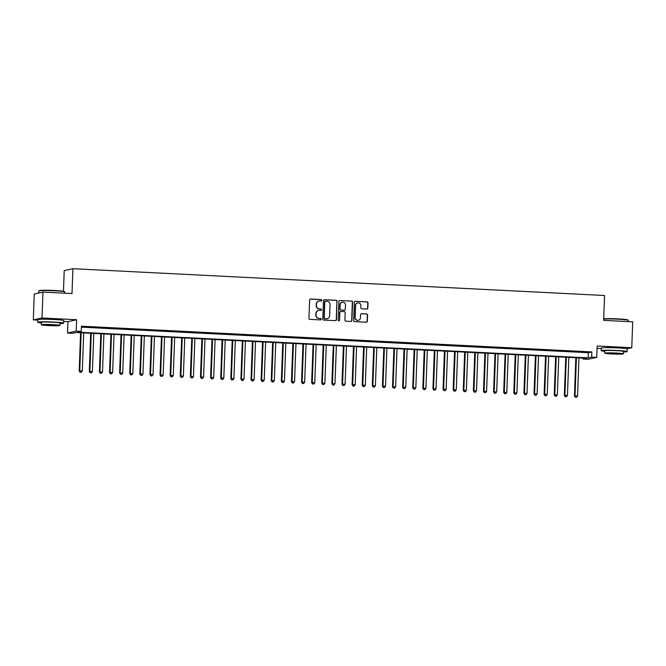 <?xml version="1.0" encoding="UTF-8"?>
<svg xmlns="http://www.w3.org/2000/svg" width="666" height="666" viewBox="0 0 666 666"><rect width="100%" height="100%" fill="white"/><g stroke="black" fill="none" stroke-linecap="round" stroke-linejoin="round"><path stroke-width="1" d="M321.869 300.308A0.716 0.691 77.6 0 0 321.195 299.567L310.656 299.034A1.016 0.991 77.6 0 0 309.623 300L308.957 318.298A1.016 0.991 77.6 0 0 309.906 319.364L320.454 319.896A0.716 0.691 77.6 0 0 321.17 319.222A0.716 0.691 77.6 0 0 320.504 318.473L319.139 318.406A3.263 3.172 77.6 0 1 316.084 314.993L316.142 313.47A3.263 3.172 77.6 0 1 319.43 310.373L320.796 310.439A0.716 0.691 77.6 0 0 321.52 309.765A0.716 0.691 77.6 0 0 320.854 309.016L319.489 308.949A3.263 3.172 77.6 0 1 316.433 305.536L316.483 304.012A3.263 3.172 77.6 0 1 319.78 300.915L321.145 300.99A0.716 0.691 77.6 0 0 321.869 300.308M321.203 300.99A0.716 0.691 77.6 0 0 320.962 299.617L310.423 299.084A1.016 0.991 77.6 0 0 310.281 299.084M320.512 319.896A0.716 0.691 77.6 0 0 320.271 318.523L319.139 318.406M320.854 310.439A0.716 0.691 77.6 0 0 320.612 309.074L319.489 308.949M622.211 348.21A8.1 0.483 -177.9 0 0 616.1 347.61A8.1 0.483 -177.9 0 0 606.326 347.627M58.733 319.805A8.1 0.483 -177.9 0 0 52.622 319.205A8.1 0.483 -177.9 0 0 42.849 319.222M366.791 309.041A1.016 0.991 77.6 0 0 367.823 308.075L368.015 302.938A1.016 0.991 77.6 0 0 367.058 301.873L355.353 301.282A1.016 0.991 77.6 0 0 354.32 302.247L353.646 320.554A1.016 0.991 77.6 0 0 354.603 321.62L366.308 322.211A1.016 0.991 77.6 0 0 367.341 321.245L367.565 315.043A1.016 0.991 77.6 0 0 366.616 313.977L361.605 313.719A1.016 0.991 77.6 0 0 360.572 314.685L360.464 317.765A2.731 2.656 77.6 0 1 358.391 320.296A2.731 2.656 77.6 0 1 355.153 317.499L355.594 305.444A2.731 2.656 77.6 0 1 357.659 302.922A2.731 2.656 77.6 0 1 360.905 305.719L360.83 307.725A1.016 0.991 77.6 0 0 361.78 308.791L366.791 309.041M591.658 357.109L596.719 357.367L588.02 359.282L582.966 359.024L586.488 358.25L76.082 332.517L72.552 333.291L67.499 333.042L76.199 331.127L81.252 331.377L77.722 332.159L588.136 357.883L591.658 357.109L591.849 351.931L81.435 326.198L81.252 331.377M42.949 292.091L42 317.982L33.3 319.896L34.249 294.006L42.949 292.091L72.003 293.556L72.919 268.698L604.553 295.496L603.646 320.354L632.7 321.82L631.751 347.719L597.136 345.97L596.719 357.367M63.711 321.428L67.915 321.645L76.615 319.73L42 317.982M76.615 319.73L76.199 331.127M337.154 301.39A1.016 0.991 77.6 0 0 336.205 300.316L324.492 299.733A1.016 0.991 77.6 0 0 323.468 300.699L322.794 318.997A1.016 0.991 77.6 0 0 323.751 320.063L335.456 320.654A1.016 0.991 77.6 0 0 336.488 319.688L336.921 301.44A1.016 0.991 77.6 0 0 335.964 300.374L324.259 299.783A1.016 0.991 77.6 0 0 324.126 299.783M339.926 300.508L351.631 301.099A1.016 0.991 77.6 0 1 352.58 302.164L351.914 320.463A1.016 0.991 77.6 0 1 350.882 321.428L345.87 321.179A1.016 0.991 77.6 0 1 344.921 320.113L345.188 312.687A1.016 0.991 77.6 0 0 344.239 311.621L340.909 311.455A1.016 0.991 77.6 0 0 339.885 312.421L339.602 320.146A0.716 0.691 77.6 0 1 339.061 320.812A0.716 0.691 77.6 0 1 338.211 320.08L338.894 301.473A1.016 0.991 77.6 0 1 339.926 300.508L351.631 301.099M626.823 348.801L631.751 347.719M90.351 327.114L83.691 326.931L90.351 327.114M100.458 327.622L93.806 327.447L100.458 327.622M110.564 328.13L103.913 327.955L110.564 328.13M120.671 328.638L114.019 328.463L120.671 328.638M130.777 329.146L124.126 328.971L130.777 329.146M140.884 329.662L134.232 329.479L140.884 329.662M150.991 330.17L144.339 329.995L150.991 330.17M161.097 330.677L154.445 330.502L161.097 330.677M171.204 331.185L164.552 331.01L171.204 331.185M181.31 331.693L174.659 331.518L181.31 331.693M191.417 332.209L184.765 332.026L191.417 332.209M201.523 332.717L194.872 332.542L201.523 332.717M211.63 333.225L204.978 333.05L211.63 333.225M221.745 333.733L215.085 333.558L221.745 333.733M231.851 334.24L225.2 334.066L231.851 334.24M241.958 334.757L235.306 334.573L241.958 334.757M252.064 335.264L245.413 335.09L252.064 335.264M262.171 335.772L255.519 335.597L262.171 335.772M272.277 336.28L265.626 336.105L272.277 336.28M282.384 336.788L275.732 336.613L282.384 336.788M292.491 337.304L285.839 337.121L292.491 337.304M302.597 337.812L295.945 337.637L302.597 337.812M312.704 338.32L306.052 338.145L312.704 338.32M322.81 338.827L316.159 338.653L322.81 338.827M332.917 339.335L326.265 339.161L332.917 339.335M343.023 339.851L336.372 339.668L343.023 339.851M353.138 340.359L346.486 340.184L353.138 340.359M363.245 340.867L356.593 340.692L363.245 340.867M373.351 341.375L366.7 341.2L373.351 341.375M383.458 341.891L376.806 341.708L383.458 341.891M393.564 342.399L386.913 342.224L393.564 342.399M403.671 342.907L397.019 342.732L403.671 342.907M413.777 343.415L407.126 343.24L413.777 343.415M423.884 343.922L417.232 343.748L423.884 343.922M433.991 344.439L427.339 344.255L433.991 344.439M444.097 344.946L437.445 344.772L444.097 344.946M454.204 345.454L447.552 345.279L454.204 345.454M464.31 345.962L457.659 345.787L464.31 345.962M474.417 346.47L467.765 346.295L474.417 346.47M484.532 346.986L477.88 346.803L484.532 346.986M494.638 347.494L487.987 347.319L494.638 347.494M504.745 348.002L498.093 347.827L504.745 348.002M514.851 348.509L508.2 348.335L514.851 348.509M524.958 349.017L518.306 348.842L524.958 349.017M535.064 349.533L528.413 349.35L535.064 349.533M545.171 350.041L538.519 349.866L545.171 350.041M555.278 350.549L548.626 350.374L555.278 350.549M565.384 351.057L558.732 350.882L565.384 351.057M575.491 351.565L568.839 351.39L575.491 351.565M81.402 327.156L588.328 352.705L591.849 351.931M578.945 351.898L585.597 352.081L578.945 351.898M72.919 268.698L64.219 270.612L63.461 291.25M597.044 348.318L601.256 348.534M583 358.075L582.966 359.024M67.915 321.645L67.499 333.042M33.3 319.896L37.779 320.121M588.328 352.705L588.136 357.883M318.839 301.015A3.263 3.172 77.6 0 0 316.25 304.062L316.483 304.012M319.247 308.999A3.263 3.172 77.6 0 1 316.192 305.586L316.25 304.062M318.498 310.473A3.263 3.172 77.6 0 0 315.909 313.52L316.142 313.47M318.906 318.456A3.263 3.172 77.6 0 1 315.851 315.043L315.909 313.52M335.597 320.654A1.016 0.991 77.6 0 0 336.255 319.738L336.921 301.44M325.532 301.207A0.716 0.691 77.6 0 0 324.817 301.881L324.225 317.948A0.716 0.691 77.6 0 0 324.891 318.698L326.332 318.764A3.263 3.172 77.6 0 0 329.628 315.676L330.028 304.695A3.263 3.172 77.6 0 0 326.973 301.282L325.532 301.207M325.241 301.257A0.716 0.691 77.6 0 0 324.575 301.939L324.817 301.881M327.031 318.723A3.263 3.172 77.6 0 1 326.099 318.823L324.658 318.748A0.716 0.691 77.6 0 1 323.992 317.998L324.575 301.939M351.024 321.428A1.016 0.991 77.6 0 0 351.681 320.521L352.347 302.214A1.016 0.991 77.6 0 0 351.398 301.149M340.542 311.513A1.016 0.991 77.6 0 0 339.652 312.471L339.602 320.146M338.936 320.829A0.716 0.691 77.6 0 0 339.369 320.204M345.471 304.986A2.731 2.656 77.6 0 0 342.232 302.189A2.731 2.656 77.6 0 0 340.168 304.72L340.01 308.966A1.016 0.991 77.6 0 0 340.967 310.031L344.289 310.198A1.016 0.991 77.6 0 0 345.321 309.232L345.471 304.986M342.116 302.222A2.731 2.656 77.6 0 0 339.935 304.77L340.168 304.72M344.422 310.198A1.016 0.991 77.6 0 1 344.056 310.256L340.734 310.081A1.016 0.991 77.6 0 1 339.777 309.016L339.935 304.77M357.542 302.947A2.731 2.656 77.6 0 0 355.361 305.503L355.594 305.444M358.275 320.313A2.731 2.656 77.6 0 1 354.92 317.549L355.361 305.503M366.45 322.211A1.016 0.991 77.6 0 0 367.108 321.295L367.332 315.093A1.016 0.991 77.6 0 0 366.375 314.027L361.372 313.769A1.016 0.991 77.6 0 0 361.23 313.778M366.933 309.041A1.016 0.991 77.6 0 0 367.59 308.125L367.774 302.997A1.016 0.991 77.6 0 0 366.824 301.923L355.111 301.34A1.016 0.991 77.6 0 0 354.978 301.34M80.594 332.742L79.187 370.945L82.309 370.937L83.7 332.9M81.177 332.775L79.778 370.812L80.078 372.286L81.319 372.286L80.311 372.236M82.309 370.937L81.319 372.286M80.078 372.286L79.187 370.945M38.878 290.909L39.194 290.609A12.671 0.758 2.1 0 1 54.695 290.493A12.671 0.758 2.1 0 1 64.469 291.541L64.769 291.858A12.979 0.774 -177.9 0 0 54.762 290.784A12.979 0.774 -177.9 0 0 38.878 290.909A12.979 0.774 -177.9 0 0 38.853 290.95L38.778 293.007M59.99 323.593A12.979 0.774 -177.9 0 0 63.645 323.185A12.979 0.774 -177.9 0 0 53.613 322.069A12.979 0.774 -177.9 0 0 37.704 322.236A12.979 0.774 -177.9 0 0 41.317 322.91M63.645 323.185L63.736 320.596A12.979 0.774 -177.9 0 0 53.705 319.48A12.979 0.774 -177.9 0 0 37.795 319.647L37.704 322.236M41.25 324.75L41.334 322.369A9.349 0.558 2.1 0 1 52.789 322.244A9.349 0.558 2.1 0 1 60.015 323.052L59.923 325.441A9.349 0.558 -177.9 0 0 52.697 324.633A9.349 0.558 -177.9 0 0 41.25 324.75A9.349 0.558 -177.9 0 0 48.468 325.557A9.349 0.558 -177.9 0 0 59.923 325.441M49.226 325.391L56.602 325.316L51.948 324.792L44.564 324.875L49.226 325.391M64.744 293.19L64.793 291.908A12.979 0.774 -177.9 0 0 64.769 291.858M603.696 318.798A12.671 0.758 2.1 0 1 618.173 318.897A12.671 0.758 2.1 0 1 627.946 319.946L628.246 320.263A12.979 0.774 -177.9 0 0 618.231 319.189A12.979 0.774 -177.9 0 0 603.687 319.064M623.468 351.998A12.979 0.774 -177.9 0 0 627.122 351.598A12.979 0.774 -177.9 0 0 617.091 350.474A12.979 0.774 -177.9 0 0 601.182 350.641A12.979 0.774 -177.9 0 0 604.795 351.315M627.122 351.598L627.214 349.009A12.979 0.774 -177.9 0 0 617.182 347.885A12.979 0.774 -177.9 0 0 601.273 348.052L601.182 350.641M604.72 353.155L604.811 350.774A9.349 0.558 2.1 0 1 616.266 350.657A9.349 0.558 2.1 0 1 623.493 351.465L623.401 353.846A9.349 0.558 -177.9 0 0 616.175 353.038A9.349 0.558 -177.9 0 0 604.72 353.155A9.349 0.558 -177.9 0 0 611.946 353.971A9.349 0.558 -177.9 0 0 623.401 353.846M612.695 353.804L620.079 353.721L608.041 353.28L612.695 353.804M628.221 321.595L628.271 320.313A12.979 0.774 -177.9 0 0 628.246 320.263M90.701 333.258L89.302 371.453L92.416 371.453L93.806 333.408M91.284 333.283L89.885 371.32L90.185 372.793L91.425 372.793L90.418 372.744M92.416 371.453L91.425 372.793M90.185 372.793L89.302 371.453M100.807 333.766L99.409 371.961L102.522 371.961L103.913 333.924M101.39 333.791L99.992 371.828L100.291 373.31L101.54 373.31L100.524 373.251M102.522 371.961L101.54 373.31M100.291 373.31L99.409 371.961M110.914 334.274L109.515 372.469L112.629 372.469L114.019 334.432M111.497 334.307L110.098 372.344L110.398 373.817L111.647 373.817L110.631 373.768M112.629 372.469L111.647 373.817M110.398 373.817L109.515 372.469M121.021 334.782L119.622 372.977L122.735 372.977L124.126 334.94M121.603 334.815L120.205 372.852L120.504 374.325L121.753 374.325L120.737 374.275M122.735 372.977L121.753 374.325M120.504 374.325L119.622 372.977M131.127 335.289L129.728 373.493L132.842 373.484L134.232 335.448M131.71 335.323L130.311 373.36L130.611 374.833L131.86 374.833L130.844 374.783M132.842 373.484L131.86 374.833M130.611 374.833L129.728 373.493M141.234 335.806L139.835 374.001L142.949 374.001L144.347 335.955M141.816 335.83L140.426 373.867L140.717 375.341L141.966 375.341L140.951 375.291M142.949 374.001L141.966 375.341M140.717 375.341L139.835 374.001M151.34 336.313L149.942 374.508L153.055 374.508L154.454 336.472M151.923 336.338L150.533 374.375L150.824 375.857L152.073 375.857L151.065 375.799M153.055 374.508L152.073 375.857M150.824 375.857L149.942 374.508M161.447 336.821L160.048 375.016L163.162 375.016L164.56 336.979M162.029 336.854L160.639 374.891L160.931 376.365L162.179 376.365L161.172 376.315M163.162 375.016L162.179 376.365M160.931 376.365L160.048 375.016M171.553 337.329L170.155 375.524L173.268 375.524L174.667 337.487M172.136 337.362L170.746 375.399L171.037 376.873L172.286 376.873L171.279 376.823M173.268 375.524L172.286 376.873M171.037 376.873L170.155 375.524M181.66 337.837L180.261 376.04L183.375 376.032L184.773 337.995M182.243 337.87L180.852 375.907L181.152 377.381L182.392 377.381L181.385 377.331M183.375 376.032L182.392 377.381M181.152 377.381L180.261 376.04M191.775 338.353L190.368 376.548L193.481 376.548L194.88 338.503M192.349 338.378L190.959 376.415L191.259 377.888L192.499 377.888L191.492 377.838M193.481 376.548L192.499 377.888M191.259 377.888L190.368 376.548M201.881 338.861L200.474 377.056L203.588 377.056L204.986 339.019M202.464 338.886L201.065 376.923L201.365 378.405L202.606 378.405L201.598 378.346M203.588 377.056L202.606 378.405M201.365 378.405L200.474 377.056M211.988 339.369L210.581 377.564L213.703 377.564L215.093 339.527M212.571 339.402L211.172 377.439L211.472 378.912L212.712 378.912L211.705 378.862M213.703 377.564L212.712 378.912M211.472 378.912L210.581 377.564M222.094 339.876L220.696 378.072L223.809 378.072L225.2 340.035M222.677 339.91L221.279 377.947L221.578 379.42L222.819 379.42L221.811 379.37M223.809 378.072L222.819 379.42M221.578 379.42L220.696 378.072M232.201 340.384L230.802 378.588L233.916 378.579L235.306 340.542M232.784 340.418L231.385 378.455L231.685 379.928L232.934 379.928L231.918 379.878M233.916 378.579L232.934 379.928M231.685 379.928L230.802 378.588M242.307 340.9L240.909 379.096L244.022 379.096L245.413 341.05M242.89 340.925L241.492 378.962L241.791 380.436L243.04 380.436L242.024 380.386M244.022 379.096L243.04 380.436M241.791 380.436L240.909 379.096M252.414 341.408L251.015 379.603L254.129 379.603L255.519 341.566M252.997 341.433L251.598 379.47L251.898 380.952L253.147 380.952L252.131 380.894M254.129 379.603L253.147 380.952M251.898 380.952L251.015 379.603M262.521 341.916L261.122 380.111L264.236 380.111L265.626 342.074M263.103 341.949L261.705 379.986L262.004 381.46L263.253 381.46L262.238 381.41M264.236 380.111L263.253 381.46M262.004 381.46L261.122 380.111M272.627 342.424L271.228 380.619L274.342 380.619L275.741 342.582M273.21 342.457L271.82 380.494L272.111 381.968L273.36 381.968L272.344 381.918M274.342 380.619L273.36 381.968M272.111 381.968L271.228 380.619M282.734 342.932L281.335 381.135L284.449 381.127L285.847 343.09M283.316 342.965L281.926 381.002L282.218 382.475L283.466 382.475L282.459 382.426M284.449 381.127L283.466 382.475M282.218 382.475L281.335 381.135M292.84 343.448L291.442 381.643L294.555 381.643L295.954 343.606M293.423 343.473L292.033 381.51L292.324 382.992L293.573 382.983L292.565 382.933M294.555 381.643L293.573 382.983M292.324 382.992L291.442 381.643M302.947 343.956L301.548 382.151L304.662 382.151L306.06 344.114M303.53 343.981L302.139 382.026L302.431 383.499L303.679 383.499L302.672 383.45M304.662 382.151L303.679 383.499M302.431 383.499L301.548 382.151M313.053 344.464L311.655 382.659L314.768 382.659L316.167 344.622M313.636 344.497L312.246 382.534L312.545 384.007L313.786 384.007L312.779 383.957M314.768 382.659L313.786 384.007M312.545 384.007L311.655 382.659M323.168 344.971L321.761 383.166L324.875 383.166L326.273 345.13M323.743 345.005L322.352 383.042L322.652 384.515L323.892 384.515L322.885 384.465M324.875 383.166L323.892 384.515M322.652 384.515L321.761 383.166M333.275 345.488L331.868 383.683L334.981 383.674L336.38 345.637M333.857 345.512L332.459 383.549L332.759 385.023L333.999 385.023L332.992 384.973M334.981 383.674L333.999 385.023M332.759 385.023L331.868 383.683M343.381 345.995L341.974 384.19L345.096 384.19L346.486 346.154M343.964 346.02L342.565 384.057L342.865 385.539L344.106 385.531L343.098 385.481M345.096 384.19L344.106 385.531M342.865 385.539L341.974 384.19M353.488 346.503L352.089 384.698L355.203 384.698L356.593 346.661M354.071 346.528L352.672 384.573L352.972 386.047L354.212 386.047L353.205 385.997M355.203 384.698L354.212 386.047M352.972 386.047L352.089 384.698M363.594 347.011L362.196 385.206L365.309 385.206L366.7 347.169M364.177 347.044L362.779 385.081L363.078 386.555L364.327 386.555L363.311 386.505M365.309 385.206L364.327 386.555M363.078 386.555L362.196 385.206M373.701 347.519L372.302 385.714L375.416 385.714L376.806 347.677M374.284 347.552L372.885 385.589L373.185 387.063L374.434 387.063L373.418 387.013M375.416 385.714L374.434 387.063M373.185 387.063L372.302 385.714M383.807 348.035L382.409 386.23L385.522 386.222L386.913 348.185M384.39 348.06L382.992 386.097L383.291 387.57L384.54 387.57L383.524 387.52M385.522 386.222L384.54 387.57M383.291 387.57L382.409 386.23M393.914 348.543L392.515 386.738L395.629 386.738L397.019 348.701M394.497 348.568L393.098 386.605L393.398 388.087L394.647 388.078L393.631 388.028M395.629 386.738L394.647 388.078M393.398 388.087L392.515 386.738M404.021 349.051L402.622 387.246L405.736 387.246L407.134 349.209M404.603 349.076L403.213 387.121L403.504 388.594L404.753 388.594L403.738 388.544M405.736 387.246L404.753 388.594M403.504 388.594L402.622 387.246M414.127 349.558L412.729 387.754L415.842 387.754L417.241 349.717M414.71 349.592L413.32 387.629L413.611 389.102L414.86 389.102L413.852 389.052M415.842 387.754L414.86 389.102M413.611 389.102L412.729 387.754M424.234 350.066L422.835 388.261L425.949 388.261L427.347 350.224M424.816 350.1L423.426 388.136L423.718 389.61L424.966 389.61L423.959 389.56M425.949 388.261L424.966 389.61M423.718 389.61L422.835 388.261M434.34 350.582L432.942 388.778L436.055 388.769L437.454 350.732M434.923 350.607L433.533 388.644L433.824 390.118L435.073 390.118L434.065 390.068M436.055 388.769L435.073 390.118M433.824 390.118L432.942 388.778M444.447 351.09L443.048 389.285L446.162 389.285L447.56 351.248M445.03 351.115L443.639 389.152L443.939 390.634L445.179 390.634L444.172 390.576M446.162 389.285L445.179 390.634M443.939 390.634L443.048 389.285M454.562 351.598L453.155 389.793L456.268 389.793L457.667 351.756M455.136 351.631L453.746 389.668L454.046 391.142L455.286 391.142L454.279 391.092M456.268 389.793L455.286 391.142M454.046 391.142L453.155 389.793M464.668 352.106L463.261 390.301L466.375 390.301L467.773 352.264M465.251 352.139L463.852 390.176L464.152 391.65L465.392 391.65L464.385 391.6M466.375 390.301L465.392 391.65M464.152 391.65L463.261 390.301M474.775 352.614L473.368 390.817L476.49 390.809L477.88 352.772M475.358 352.647L473.959 390.684L474.259 392.157L475.499 392.157L474.492 392.108M476.49 390.809L475.499 392.157M474.259 392.157L473.368 390.817M484.881 353.13L483.483 391.325L486.596 391.317L487.987 353.28M485.464 353.155L484.065 391.192L484.365 392.665L485.606 392.665L484.598 392.615M486.596 391.317L485.606 392.665M484.365 392.665L483.483 391.325M494.988 353.638L493.589 391.833L496.703 391.833L498.093 353.796M495.571 353.663L494.172 391.7L494.472 393.181L495.72 393.181L494.705 393.123M496.703 391.833L495.72 393.181M494.472 393.181L493.589 391.833M505.094 354.145L503.696 392.341L506.809 392.341L508.2 354.304M505.677 354.179L504.279 392.216L504.578 393.689L505.827 393.689L504.811 393.639M506.809 392.341L505.827 393.689M504.578 393.689L503.696 392.341M515.201 354.653L513.802 392.848L516.916 392.848L518.306 354.812M515.784 354.687L514.385 392.724L514.685 394.197L515.934 394.197L514.918 394.147M516.916 392.848L515.934 394.197M514.685 394.197L513.802 392.848M525.308 355.161L523.909 393.365L527.022 393.356L528.421 355.319M525.89 355.194L524.492 393.231L524.791 394.705L526.04 394.705L525.024 394.655M527.022 393.356L526.04 394.705M524.791 394.705L523.909 393.365M535.414 355.677L534.015 393.872L537.129 393.872L538.528 355.827M535.997 355.702L534.607 393.739L534.898 395.213L536.147 395.213L535.131 395.163M537.129 393.872L536.147 395.213M534.898 395.213L534.015 393.872M545.521 356.185L544.122 394.38L547.236 394.38L548.634 356.343M546.103 356.21L544.713 394.247L545.004 395.729L546.253 395.729L545.246 395.671M547.236 394.38L546.253 395.729M545.004 395.729L544.122 394.38M555.627 356.693L554.229 394.888L557.342 394.888L558.741 356.851M556.21 356.726L554.82 394.763L555.111 396.237L556.36 396.237L555.352 396.187M557.342 394.888L556.36 396.237M555.111 396.237L554.229 394.888M565.734 357.201L564.335 395.396L567.449 395.396L568.847 357.359M566.316 357.234L564.926 395.271L565.218 396.745L566.466 396.745L565.459 396.695M567.449 395.396L566.466 396.745M565.218 396.745L564.335 395.396M575.84 357.709L574.442 395.912L577.555 395.904L578.954 357.867M576.423 357.742L575.033 395.779L575.332 397.252L576.573 397.252L575.566 397.202M577.555 395.904L576.573 397.252M575.332 397.252L574.442 395.912"/></g></svg>

